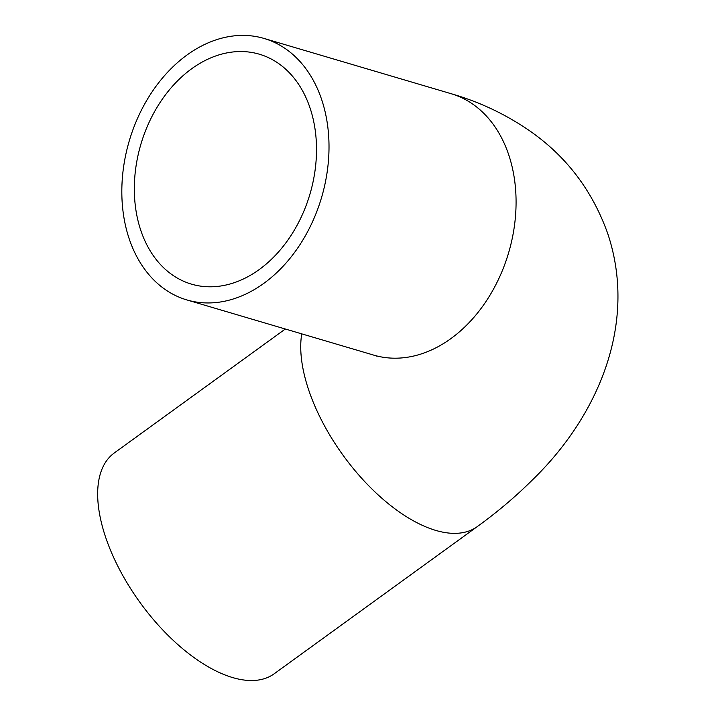 <?xml version="1.0" encoding="UTF-8"?>
<svg xmlns="http://www.w3.org/2000/svg" width="716" height="716" viewBox="0 0 716 716"><rect width="100%" height="100%" fill="white"/><g stroke="black" fill="none" stroke-linecap="round" stroke-linejoin="round"><path stroke-width="1.07" d="M321.618 99.461A136.317 100.231 106.5 0 1 298.599 246.716A136.317 100.231 106.5 0 1 186.804 299.915A136.317 100.231 106.5 0 1 129.22 238.893A136.317 100.231 106.5 0 1 152.239 91.639A136.317 100.231 106.5 0 1 264.034 38.44A136.317 100.231 106.5 0 1 321.618 99.461M140.828 230.48A119.876 88.14 106.5 0 1 161.073 100.992A119.876 88.14 106.5 0 1 259.371 54.21A119.876 88.14 106.5 0 1 310.01 107.874A119.876 88.14 106.5 0 1 289.765 237.363A119.876 88.14 106.5 0 1 191.467 284.136A119.876 88.14 106.5 0 1 140.828 230.48M301.74 333.862A136.317 66.848 54.1 0 0 308.703 390.032A136.317 66.848 54.1 0 0 388.358 503.706A136.317 66.848 54.1 0 0 477.303 526.582L274.219 673.756A136.317 66.848 -125.9 0 1 185.274 650.88A136.317 66.848 -125.9 0 1 105.619 537.215A136.317 66.848 -125.9 0 1 114.238 453.004L285.326 329.011M376.482 356.058L373.877 355.163A136.317 100.231 -73.5 0 0 485.663 301.964A136.317 100.231 -73.5 0 0 508.682 154.71A136.317 100.231 -73.5 0 0 451.098 93.698L264.034 38.44M451.098 93.698C479.38 101.833 505.568 114.211 529.661 130.831C566.311 156.258 592.311 190.456 607.678 233.425C638.135 324.241 597.314 417.231 532.283 480.051C515.672 496.582 497.343 512.092 477.303 526.582M373.877 355.163L186.804 299.915"/></g></svg>
